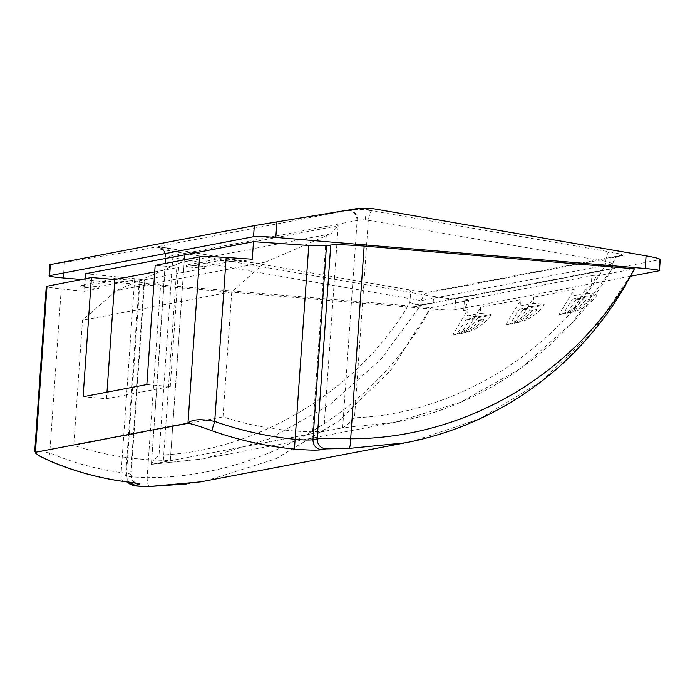 <?xml version="1.0" encoding="UTF-8"?>
<svg xmlns="http://www.w3.org/2000/svg" width="695" height="695" viewBox="0 0 695 695"><rect width="100%" height="100%" fill="white"/><g stroke="black" fill="none" stroke-linecap="round" stroke-linejoin="round"><path stroke-width="0.52" stroke-dasharray="3.48 2.61" d="M633.215 271.111L593.087 331.584L541.049 381.651L479.628 418.894L411.814 441.516M149.416 486.526C148.113 486.213 147.349 483.26 147.123 477.656C131.042 477.048 124.127 476.266 126.386 475.31L131.129 474.303C132.51 480.019 133.579 482.573 134.352 481.939L137.141 483.494M205.798 480.94L275.559 458.935L338.343 421.326L390.998 370.035L430.865 307.694C373.988 413.065 261.164 477.726 147.123 477.656L160.597 284.959C144.699 283.508 137.819 282.344 139.938 281.466L144.186 280.658C145.689 280.207 142.527 279.555 134.7 278.721L85.65 273.734M125.647 475.632L126.386 475.31L139.938 281.466L139.2 281.796L125.647 475.632L127.619 482.043M124.483 481.592C121.99 481.096 120.878 478.099 121.147 472.591C96.666 469.238 72.879 462.696 49.779 452.949L34.776 450.986M50.952 461.411C48.789 460.733 48.398 457.909 49.779 452.949L61.247 288.938C49.519 287.687 44.775 286.714 47.017 286.045M170.014 256.863C170.466 251.468 169.285 248.471 166.452 247.854L172.117 248.923C173.307 249.253 173.55 252.172 172.829 257.654L170.014 256.863L165.671 257.011L357.143 220.48L342.644 427.816L323.774 431.421L338.161 225.719L330.855 233.868L326.294 235.779L312.585 431.821L323.774 431.421M170.284 460.742L184.662 255.039L170.284 460.742L151.414 464.347L165.914 257.011C165.462 250.261 161.952 246.96 155.376 247.099L154.898 247.203C155.845 246.751 159.694 246.968 166.452 247.854L155.975 247.09L160.727 248.141C162.891 248.428 164.541 251.382 165.671 257.002C165.219 250.287 161.622 247.02 154.898 247.203L145.168 249.053L159.833 249.114L433.611 296.426L432.724 309.093C443.862 309.953 451.29 310.187 454.999 309.796L630.521 276.262M166.904 247.907L409.407 289.919C420.484 291.735 427.868 292.499 431.569 292.204L622.798 255.673C624.223 254.987 619.671 253.692 609.141 251.772L371.851 210.767C370.478 211.593 369.297 214.772 368.315 220.315L605.606 261.32C610.836 262.753 613.094 263.666 612.382 264.057L421.153 300.588L172.829 257.654L159.025 455.095C153.916 460.151 151.38 463.235 151.414 464.347L165.671 257.011M357.803 220.306C357.282 213.6 353.99 210.272 347.926 210.324L346.614 210.568C353.19 210.429 356.7 213.739 357.143 220.48L365.257 219.568L368.315 220.315L354.502 417.756C349.524 422.786 345.571 426.139 342.644 427.816L395.203 422.247L460.299 402.396L520.59 368.541L572.055 322.828L612.182 268.704L612.625 263.909C616.074 253.797 617.464 257.576 619.645 255.699L615.77 257.498L612.382 264.057M365.257 219.568C366.022 214.121 366.169 210.863 365.7 209.794C358.047 209.082 352.122 209.264 347.926 210.324L357.647 208.465M609.141 251.772C607.769 252.598 606.587 255.777 605.606 261.32L605.328 265.238C610.566 266.932 612.808 267.992 612.078 268.418L420.84 304.94C418.981 305.018 415.315 304.228 409.85 302.577C415.236 304.48 418.859 305.409 420.718 305.357L380.825 359.358L329.352 405.072L269.069 438.919L203.974 458.778L151.414 464.347M159.025 455.095C257.263 452.011 360.427 389.287 409.85 302.577L410.128 298.659C410.858 293.134 410.615 290.223 409.407 289.919L409.581 289.919C415.132 290.979 425.375 292.204 428.885 292.161L424.541 294.028L421.153 300.588L420.718 305.357L611.947 268.826C612.686 268.383 610.488 267.184 605.328 265.238C555.904 351.939 452.74 414.672 354.502 417.756M323.557 431.456L170.431 460.707L163.342 460.333C132.815 459.838 102.956 454.86 73.757 445.399L82.505 320.291L116.3 290.614L181.126 262.467L184.766 257.011M591.167 286.149L596.406 276.089L591.897 275.707L591.167 286.149L586.919 286.966L586.484 293.151L597.3 294.063L597.231 294.984C590.715 303.863 582.184 309.649 571.646 312.35L586.919 286.966M468.916 300.44L464.416 300.066L463.687 310.5L468.916 300.44L430.865 307.694L160.597 284.959M466.31 319.257L456.91 334.269C465.893 332.002 473.503 327.38 479.724 320.386L466.31 319.257L470.558 318.449L461.159 333.452C470.141 331.194 477.752 326.563 483.981 319.578L470.558 318.449M483.981 319.578L479.724 320.386M514.283 323.305C523.266 321.047 530.867 316.416 537.096 309.431L523.683 308.302L514.283 323.305L518.531 322.497L533.803 297.113L533.369 303.298L544.176 304.21L544.116 305.131C537.591 314.01 529.06 319.796 518.531 322.497M532.848 310.239L519.434 309.11L510.026 324.122C519.017 321.855 526.619 317.233 532.848 310.239L537.096 309.431M519.434 309.11L523.683 308.302M567.398 313.158C576.381 310.9 583.991 306.269 590.22 299.284L576.798 298.155L567.398 313.158L571.646 312.35M585.963 300.092L572.55 298.963L563.15 313.975C572.133 311.708 579.743 307.086 585.963 300.092L590.22 299.284M572.55 298.963L576.798 298.155M480.679 307.26L480.245 313.445L491.061 314.357L490.991 315.278C484.476 324.157 475.945 329.943 465.407 332.644L480.679 307.26L521.05 299.545L520.616 305.731L531.432 306.643L531.362 307.572C524.847 316.442 516.316 322.228 505.778 324.93L521.05 299.545M478.247 317.719C471.723 326.589 463.191 332.375 452.662 335.077L467.935 309.692L467.5 315.878L478.308 316.79L478.247 317.719L490.991 315.278M461.159 333.452L465.407 332.644M452.662 335.077L456.91 334.269M478.308 316.79L491.061 314.357M467.5 315.878L480.245 313.445M520.616 305.731L533.369 303.298M531.432 306.643L544.176 304.21M505.778 324.93L510.026 324.122M531.362 307.572L544.116 305.131M584.486 297.425C577.962 306.295 569.431 312.081 558.902 314.783L574.174 289.398L573.74 295.584L584.547 296.496L584.486 297.425L597.231 294.984M573.74 295.584L586.484 293.151M464.416 300.066L591.897 275.707M467.935 309.692L463.687 310.5M574.174 289.398L533.803 297.113M558.902 314.783L563.15 313.975M584.547 296.496L597.3 294.063M186.581 264.995L186.451 266.845L219.915 260.451L220.046 258.601L186.581 264.995L204.599 266.515L204.469 268.366L186.451 266.845M220.046 258.601L238.064 260.121L204.599 266.515M219.915 260.451L237.933 261.972L238.064 260.121M111.826 279.277L80.872 285.193L80.742 287.035L114.206 280.641L114.336 278.799M80.872 285.193L98.89 286.705L98.76 288.555L80.742 287.035M117.359 279.051L132.354 280.311L98.89 286.705M114.206 280.641L132.224 282.161L132.354 280.311M454.999 309.796L455.772 298.711C452.071 298.998 444.687 298.242 433.611 296.426M63.332 278L64.427 262.371L50.335 264.587M660.25 259.478L659.755 259.739L658.982 270.833M146.836 384.57L170.258 386.542L106.517 398.721L83.096 396.749M106.517 398.721L106.978 392.18M154.716 271.919L178.598 267.349L155.167 265.386M170.258 386.542L178.598 267.349M312.585 431.821C282.066 431.326 252.198 426.348 223.008 416.887L231.756 291.787L265.551 262.102L326.294 235.779M265.551 262.102L116.3 290.614M231.756 291.787L82.505 320.291M223.008 416.887L73.757 445.399M596.406 276.089L634.405 268.809M432.724 309.093L81.228 279.503M64.427 262.371L145.168 249.053M131.129 474.303L144.682 280.433L144.186 280.658L130.634 474.503C132.172 474.233 129.009 473.599 121.147 472.591L134.7 278.721M455.772 298.711L659.755 259.739M85.294 278.73L84.416 291.292L98.76 288.555M61.247 288.938L84.416 291.292M237.933 261.972L252.276 259.226M132.224 282.161L204.469 268.366M128.671 482.191L126.386 475.31M134.873 483.086L132.919 481.374L130.634 474.503M151.449 464.347L342.678 427.816M371.851 210.767L365.7 209.794L372.312 208.526M622.798 255.673L619.645 255.699L428.415 292.23L431.569 292.204M346.614 210.568L155.376 247.099M163.342 460.333L177.051 264.291M330.855 233.868L181.126 262.467M338.161 225.719L184.662 255.039M159.833 249.114L166.452 247.854M186.503 484.007L200.577 481.896M172.291 248.914L409.581 289.919M612.182 268.704C566.998 346.822 484.354 406.149 395.203 422.247L203.974 458.778L151.336 464.356M612.33 268.253L612.634 263.909M405.559 442.785L403.943 443.089"/><path stroke-width="1.04" d="M199.578 256.898L187.954 423.151L35.393 452.289L34.75 451.098L46.278 286.375L91.427 277.557L83.096 396.749L146.836 384.57L155.167 265.386L199.578 256.898C203.626 256.377 212.488 256.551 226.17 257.437L214.703 421.448L211.749 430.7C201.437 426.817 193.497 424.306 187.954 423.151C192.072 419.259 200.985 418.685 214.703 421.448C240.791 430.622 267.627 436.582 295.21 439.336C304.349 440.1 310.265 440.213 312.941 439.674L317.189 438.866C322.645 438.337 333.809 438.31 350.68 438.78C464.703 438.849 577.528 374.188 634.405 268.809L633.215 271.111M633.232 271.12L624.153 287.565C612.252 307.703 598.438 326.337 582.697 343.486C563.289 364.623 541.57 382.858 517.514 398.2C484.762 418.989 449.526 433.428 411.814 441.516L405.559 442.785L348.725 448.449L325.859 448.883L321.603 449.691C317.424 450.412 308.363 450.221 294.428 449.126C266.098 446.286 238.541 440.144 211.749 430.7M634.405 268.809L364.154 246.073L350.68 438.78C350.654 444.426 350.002 447.649 348.725 448.449M325.859 448.883C320.256 448.006 317.372 444.67 317.189 438.866L330.751 245.022L326.494 245.83L308.771 245.474L294.428 449.126M47.017 286.045L35.393 452.289C36.279 454.33 41.465 457.371 50.952 461.411C74.747 471.427 99.255 478.16 124.483 481.592C136.567 483.042 141.511 484.015 139.295 484.519L135.047 485.327C133.666 486.005 138.453 486.404 149.416 486.526L149.243 486.526M149.416 486.526L200.577 481.896L403.943 443.089M124.483 481.592L123.84 481.505M50.952 461.411L50.431 461.289C74.278 471.349 98.855 478.108 124.162 481.574L136.55 483.294M34.776 450.986L35.558 453.105L39.65 456.076L50.431 461.289M114.284 279.486L114.336 278.799L111.826 279.277M114.336 278.799L117.359 279.051M50.335 264.587L49.562 275.672L49.067 275.898L49.858 264.691L254.318 225.623L357.647 208.465L372.312 208.526L646.089 255.838C656.627 257.758 661.18 259.053 659.755 259.739M630.521 276.262L658.982 270.833C660.398 270.242 655.802 269.469 645.212 268.505L275.811 237.412C264.673 236.552 257.254 236.317 253.545 236.708L49.562 275.672C48.146 276.262 52.742 277.036 63.332 278L81.228 279.503M658.982 270.833L659.468 270.607L660.25 259.478M91.427 277.557L114.849 279.529L154.716 271.919M106.978 392.18L114.849 279.529M330.751 245.022C336.31 244.432 347.448 244.779 364.154 246.073M308.771 245.474L253.501 241.678L85.65 273.734L85.294 278.73M253.501 241.678L252.276 259.226L226.17 257.437M326.494 245.83L312.941 439.674C313.115 445.478 316.008 448.822 321.603 449.691M135.047 485.327L128.671 482.191M139.295 484.519L134.873 483.086M276.905 221.783L275.811 237.412M253.545 236.708L254.318 225.623M645.212 268.505L646.089 255.838M127.619 482.043L129.565 483.911L133.553 485.623L142.605 486.457L149.329 486.535L186.503 484.007"/></g></svg>

